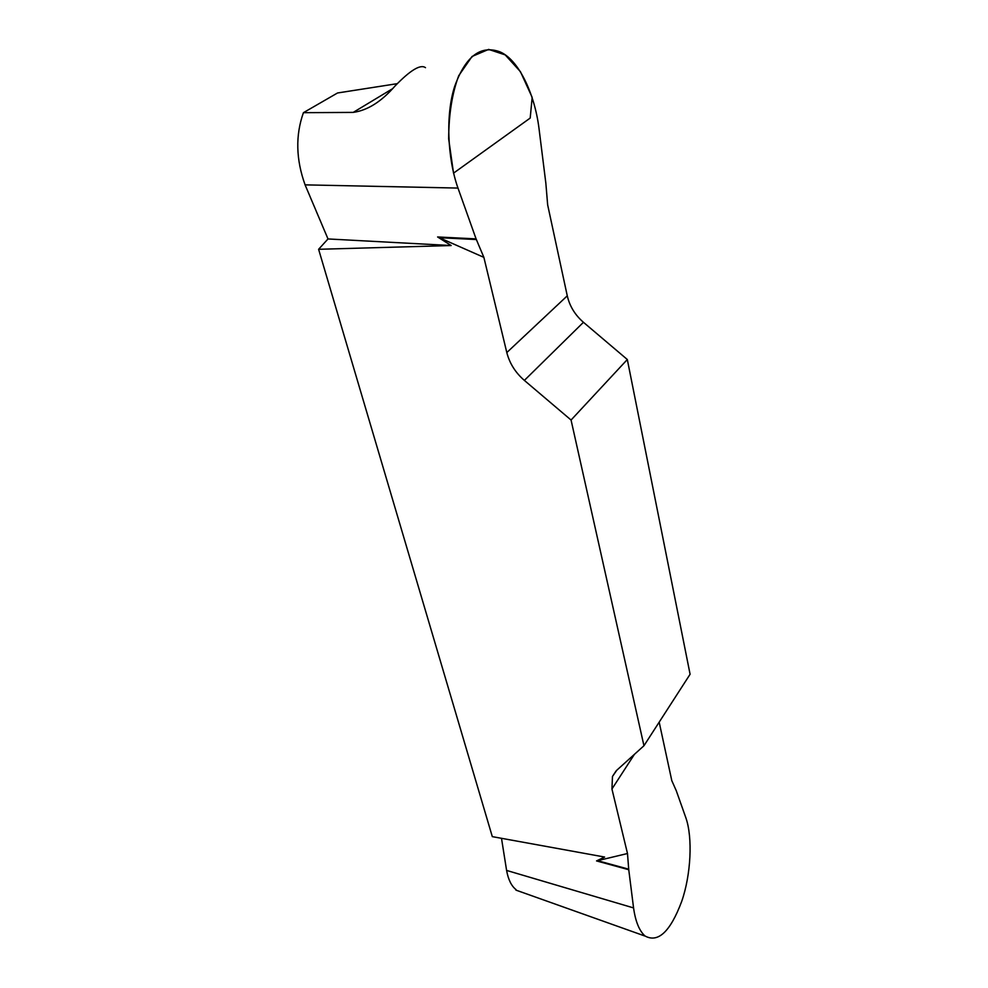 <?xml version="1.0" encoding="UTF-8"?>
<svg xmlns="http://www.w3.org/2000/svg" width="988" height="988" viewBox="0 0 988 988"><rect width="100%" height="100%" fill="white"/><g stroke="black" fill="none" stroke-linecap="round" stroke-linejoin="round"><path stroke-width="1.48" d="M521.479 892.09L517.749 890.756M516.02 889.608C511.389 885.989 508.252 879.592 506.597 870.428L501.496 838.306M596.542 860.919L627.491 853.521L628.751 869.724L596.542 860.919L604.607 857.041L492.308 836.638L318.605 249.297L328.004 238.948L305.094 184.867C295.943 159.439 295.375 135.381 303.415 112.681L337.526 92.983L397.386 83.647M628.751 869.724L633.567 907.923C635.469 921.458 639.273 930.807 644.966 935.957C658.057 943.194 670.284 931.746 681.634 901.599C691.057 874.689 692.773 837.515 685.919 817.953L676.249 790.647L671.803 780.668L659.181 722.154M425.482 67.678C420.579 64.01 410.428 70.111 395.052 85.981C381.504 101.591 367.548 110.397 353.21 112.397L391.977 89.056M539.003 128.44C534.594 93.107 518.218 59.033 499.545 51.697C480.526 44.929 465.607 56.39 454.776 86.08C445.44 114.398 447.403 158.339 457.975 188.066L476.08 238.886L483.873 257.362L506.807 352.555C509.586 363.362 515.44 372.649 524.369 380.405L571.064 420.036L627.318 359.521L583.451 322.298C575.053 315.011 569.668 306.181 567.273 295.832L547.661 204.887L545.845 183.175L539.003 128.44M303.415 112.681L353.21 112.397M634.42 754.338L611.942 789.004L612.474 776.457L616.784 770.232L643.954 745.742L690.093 674.261L627.318 359.521M611.942 789.004L627.491 853.521M643.954 745.742L571.064 420.036M483.873 257.362L437.61 236.959L451.17 245.543L318.605 249.297M328.004 238.948L451.17 245.543M453.529 173.147L448.676 138.938C448.75 114.509 452.109 93.428 458.728 75.693L472.066 56.452L488.652 49.4L505.189 54.883L520.454 71.704L532.174 97.392L530.198 118.066L453.529 173.147M633.567 907.923L506.597 870.428M457.975 188.066L305.094 184.867M506.807 352.555L567.273 295.832M583.451 322.298L524.369 380.405M476.08 238.886L437.61 236.959M476.34 239.541L438.968 237.676M628.701 869.181L597.407 860.634M515.884 890.089L644.843 936.007M612.474 776.457L616.154 770.838"/></g></svg>
